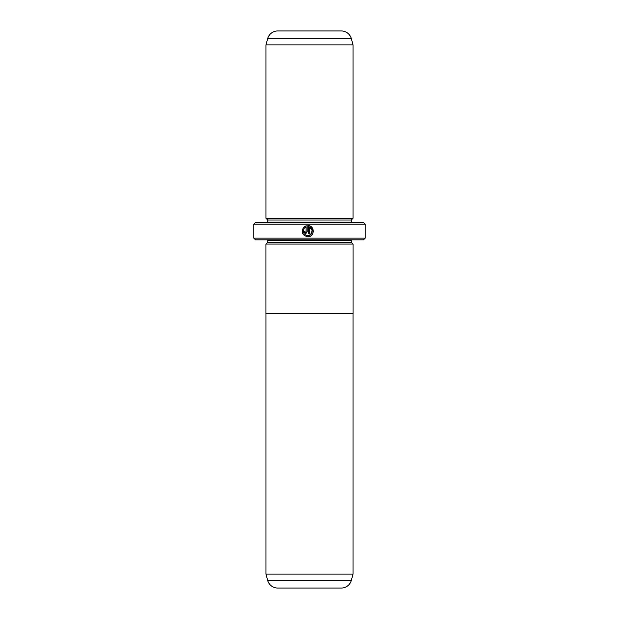 <?xml version="1.0" encoding="UTF-8"?>
<svg xmlns="http://www.w3.org/2000/svg" width="619" height="619" viewBox="0 0 619 619"><rect width="100%" height="100%" fill="white"/><g stroke="black" fill="none" stroke-linecap="round" stroke-linejoin="round"><path stroke-width="0.93" d="M267.632 580.305L351.368 580.305A10.446 10.446 0 0 1 341.278 588.05L277.722 588.05A10.446 10.446 0 0 1 267.632 580.305L265.977 574.123L353.023 574.123L353.023 313.678M265.977 574.123L265.977 313.678M351.368 580.305L353.023 574.123M265.953 313.678L353.047 313.678L353.047 244.041L265.953 244.041L265.953 313.678M306.219 236.559L307.775 236.775C302.536 235.537 301.097 232.489 303.442 227.637L304.238 228.434C302.459 232.295 303.643 234.702 307.775 235.661C312.518 235.932 313.965 228.566 309.454 227.026L309.454 233.417L308.332 233.417L308.332 225.61C315.203 225.943 314.638 237.131 307.775 236.775L309.786 236.404M313.369 231.46L310.374 226.221M310.359 226.214L308.332 225.61M306.096 231.738L305.538 232.295L304.974 231.738L305.538 232.295L306.096 231.738L306.096 227.026L305.028 227.645L304.231 226.848L307.217 225.61L307.217 231.738L305.538 233.417L306.722 232.93M294.18 30.95L324.82 30.95L294.18 30.95M265.977 244.041L267.718 242.3L351.283 242.3L353.023 244.041M351.283 242.3L351.283 240.211A1.741 1.741 0 0 1 351.321 239.863M267.718 242.3L267.718 240.211L351.283 240.211M265.977 218.275L353.023 218.275L353.023 44.878L265.977 44.878L265.977 218.275L267.718 220.016L351.283 220.016L353.023 218.275M353.023 44.878L351.368 38.695A10.446 10.446 0 0 0 341.278 30.95L277.722 30.95A10.446 10.446 0 0 0 267.632 38.695L265.977 44.878M267.718 220.016L267.718 222.105L351.283 222.105L351.283 220.016M365.21 238.122L363.469 239.863L255.531 239.863L253.79 238.122L365.21 238.122L365.21 224.194L253.79 224.194L255.531 222.453L363.469 222.453L365.21 224.194M305.538 233.417L303.859 231.738L304.974 231.738M253.79 238.122L253.79 224.194M305.028 227.645L306.096 227.026M305.624 226.012L304.231 226.848M302.621 228.984L302.25 232.079L302.706 233.556M309.454 227.026L312.2 230.5L310.622 234.632L307.775 235.661M351.368 38.695L267.632 38.695"/></g></svg>

